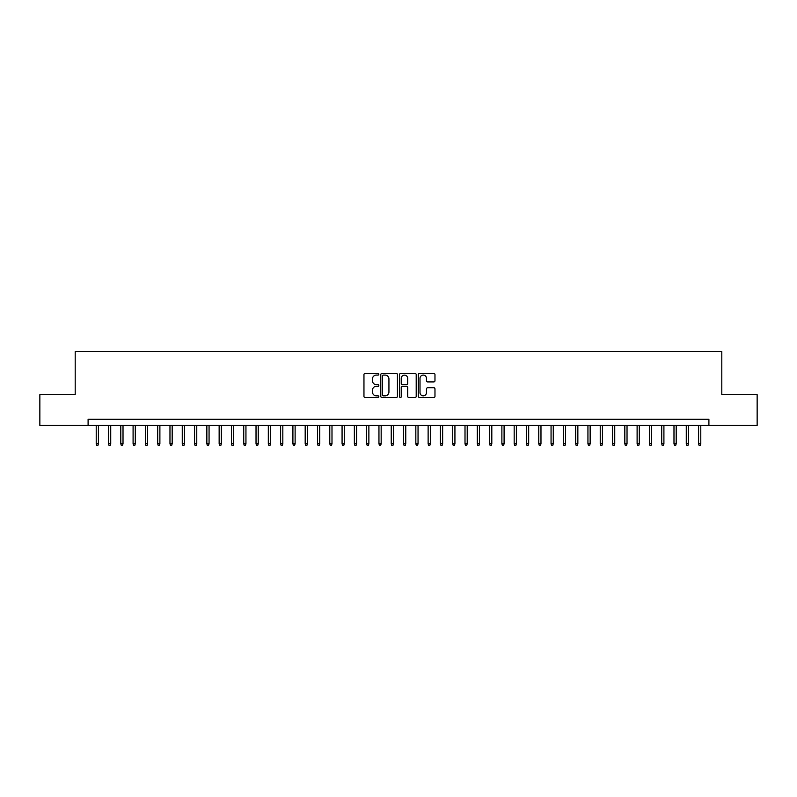 <?xml version="1.0" encoding="UTF-8"?>
<svg xmlns="http://www.w3.org/2000/svg" width="797" height="797" viewBox="0 0 797 797"><rect width="100%" height="100%" fill="white"/><g stroke="black" fill="none" stroke-linecap="round" stroke-linejoin="round"><path stroke-width="1.2" d="M378.834 374.251A0.847 0.847 0 0 0 377.987 373.404L365.165 373.404A1.205 1.205 0 0 0 363.96 374.61L363.96 396.328A1.205 1.205 0 0 0 365.165 397.534L377.987 397.534A0.847 0.847 0 0 0 378.834 396.687A0.847 0.847 0 0 0 377.987 395.85L376.323 395.85A3.865 3.865 0 0 1 372.468 391.985L372.468 390.171A3.865 3.865 0 0 1 376.323 386.316L377.987 386.316A0.847 0.847 0 0 0 378.834 385.469A0.847 0.847 0 0 0 377.987 384.622L376.323 384.622A3.865 3.865 0 0 1 372.468 380.767L372.468 378.954A3.865 3.865 0 0 1 376.323 375.088L377.987 375.088A0.847 0.847 0 0 0 378.834 374.251M433.767 381.912A1.205 1.205 0 0 0 434.973 380.707L434.973 374.61A1.205 1.205 0 0 0 433.767 373.404L419.521 373.404A1.205 1.205 0 0 0 418.315 374.61L418.315 396.328A1.205 1.205 0 0 0 419.521 397.534L433.767 397.534A1.205 1.205 0 0 0 434.973 396.328L434.973 388.966A1.205 1.205 0 0 0 433.767 387.76L427.67 387.76A1.205 1.205 0 0 0 426.465 388.966L426.465 392.622A3.228 3.228 0 0 1 423.237 395.85A3.228 3.228 0 0 1 420.009 392.622L420.009 378.316A3.228 3.228 0 0 1 423.237 375.088A3.228 3.228 0 0 1 426.465 378.316L426.465 380.707A1.205 1.205 0 0 0 427.67 381.912L433.767 381.912M88.098 425.419L39.85 425.419L39.85 394.684L75.197 394.684L75.197 351.666L721.803 351.666L721.803 394.684L757.15 394.684L757.15 425.419L708.902 425.419L708.902 419.272L88.098 419.272L88.098 425.419L708.902 425.419M397.444 374.61A1.205 1.205 0 0 0 396.239 373.404L382.002 373.404A1.205 1.205 0 0 0 380.797 374.61L380.797 396.328A1.205 1.205 0 0 0 382.002 397.534L396.239 397.534A1.205 1.205 0 0 0 397.444 396.328L397.444 374.61M400.761 373.404L414.998 373.404A1.205 1.205 0 0 1 416.203 374.61L416.203 396.328A1.205 1.205 0 0 1 414.998 397.534L408.911 397.534A1.205 1.205 0 0 1 407.705 396.328L407.705 387.521A1.205 1.205 0 0 0 406.49 386.316L402.455 386.316A1.205 1.205 0 0 0 401.25 387.521L401.25 396.687A0.847 0.847 0 0 1 400.403 397.534A0.847 0.847 0 0 1 399.556 396.687L399.556 374.61A1.205 1.205 0 0 1 400.761 373.404M383.327 375.088A0.847 0.847 0 0 0 382.48 375.935L382.48 395.003A0.847 0.847 0 0 0 383.327 395.85L385.081 395.85A3.865 3.865 0 0 0 388.936 391.985L388.936 378.954A3.865 3.865 0 0 0 385.081 375.088L383.327 375.088M407.705 378.376A3.228 3.228 0 0 0 404.477 375.148A3.228 3.228 0 0 0 401.25 378.376L401.25 383.417A1.205 1.205 0 0 0 402.455 384.622L406.49 384.622A1.205 1.205 0 0 0 407.705 383.417L407.705 378.376M98.429 443.74L97.931 445.334L96.706 445.334L96.218 443.74L98.429 443.74L98.429 425.419M96.218 443.74L96.218 425.419M110.723 443.74L110.225 445.334L109 445.334L108.512 443.74L110.723 443.74L110.723 425.419M108.512 443.74L108.512 425.419M123.017 443.74L122.519 445.334L121.293 445.334L120.795 443.74L123.017 443.74L123.017 425.419M120.795 443.74L120.795 425.419M135.301 443.74L134.813 445.334L133.587 445.334L133.089 443.74L135.301 443.74L135.301 425.419M133.089 443.74L133.089 425.419M147.594 443.74L147.106 445.334L145.881 445.334L145.383 443.74L147.594 443.74L147.594 425.419M145.383 443.74L145.383 425.419M159.888 443.74L159.4 445.334L158.175 445.334L157.676 443.74L159.888 443.74L159.888 425.419M157.676 443.74L157.676 425.419M172.182 443.74L171.694 445.334L170.468 445.334L169.97 443.74L172.182 443.74L172.182 425.419M169.97 443.74L169.97 425.419M184.476 443.74L183.987 445.334L182.752 445.334L182.264 443.74L184.476 443.74L184.476 425.419M182.264 443.74L182.264 425.419M196.769 443.74L196.281 445.334L195.046 445.334L194.558 443.74L196.769 443.74L196.769 425.419M194.558 443.74L194.558 425.419M209.063 443.74L208.575 445.334L207.34 445.334L206.851 443.74L209.063 443.74L209.063 425.419M206.851 443.74L206.851 425.419M221.357 443.74L220.869 445.334L219.633 445.334L219.145 443.74L221.357 443.74L221.357 425.419M219.145 443.74L219.145 425.419M233.651 443.74L233.162 445.334L231.927 445.334L231.439 443.74L233.651 443.74L233.651 425.419M231.439 443.74L231.439 425.419M245.944 443.74L245.456 445.334L244.221 445.334L243.733 443.74L245.944 443.74L245.944 425.419M243.733 443.74L243.733 425.419M258.238 443.74L257.74 445.334L256.514 445.334L256.026 443.74L258.238 443.74L258.238 425.419M256.026 443.74L256.026 425.419M270.532 443.74L270.034 445.334L268.808 445.334L268.32 443.74L270.532 443.74L270.532 425.419M268.32 443.74L268.32 425.419M282.825 443.74L282.327 445.334L281.102 445.334L280.614 443.74L282.825 443.74L282.825 425.419M280.614 443.74L280.614 425.419M295.119 443.74L294.621 445.334L293.396 445.334L292.907 443.74L295.119 443.74L295.119 425.419M292.907 443.74L292.907 425.419M307.413 443.74L306.915 445.334L305.689 445.334L305.191 443.74L307.413 443.74L307.413 425.419M305.191 443.74L305.191 425.419M319.697 443.74L319.208 445.334L317.983 445.334L317.485 443.74L319.697 443.74L319.697 425.419M317.485 443.74L317.485 425.419M331.99 443.74L331.502 445.334L330.277 445.334L329.779 443.74L331.99 443.74L331.99 425.419M329.779 443.74L329.779 425.419M344.284 443.74L343.796 445.334L342.571 445.334L342.072 443.74L344.284 443.74L344.284 425.419M342.072 443.74L342.072 425.419M356.578 443.74L356.09 445.334L354.864 445.334L354.366 443.74L356.578 443.74L356.578 425.419M354.366 443.74L354.366 425.419M368.872 443.74L368.383 445.334L367.148 445.334L366.66 443.74L368.872 443.74L368.872 425.419M366.66 443.74L366.66 425.419M381.165 443.74L380.677 445.334L379.442 445.334L378.954 443.74L381.165 443.74L381.165 425.419M378.954 443.74L378.954 425.419M393.459 443.74L392.971 445.334L391.735 445.334L391.247 443.74L393.459 443.74L393.459 425.419M391.247 443.74L391.247 425.419M405.753 443.74L405.265 445.334L404.029 445.334L403.541 443.74L405.753 443.74L405.753 425.419M403.541 443.74L403.541 425.419M418.046 443.74L417.558 445.334L416.323 445.334L415.835 443.74L418.046 443.74L418.046 425.419M415.835 443.74L415.835 425.419M430.34 443.74L429.852 445.334L428.617 445.334L428.128 443.74L430.34 443.74L430.34 425.419M428.128 443.74L428.128 425.419M442.634 443.74L442.136 445.334L440.91 445.334L440.422 443.74L442.634 443.74L442.634 425.419M440.422 443.74L440.422 425.419M454.928 443.74L454.429 445.334L453.204 445.334L452.716 443.74L454.928 443.74L454.928 425.419M452.716 443.74L452.716 425.419M467.221 443.74L466.723 445.334L465.498 445.334L465.01 443.74L467.221 443.74L467.221 425.419M465.01 443.74L465.01 425.419M479.515 443.74L479.017 445.334L477.792 445.334L477.303 443.74L479.515 443.74L479.515 425.419M477.303 443.74L477.303 425.419M491.809 443.74L491.311 445.334L490.085 445.334L489.587 443.74L491.809 443.74L491.809 425.419M489.587 443.74L489.587 425.419M504.093 443.74L503.604 445.334L502.379 445.334L501.881 443.74L504.093 443.74L504.093 425.419M501.881 443.74L501.881 425.419M516.386 443.74L515.898 445.334L514.673 445.334L514.175 443.74L516.386 443.74L516.386 425.419M514.175 443.74L514.175 425.419M528.68 443.74L528.192 445.334L526.966 445.334L526.468 443.74L528.68 443.74L528.68 425.419M526.468 443.74L526.468 425.419M540.974 443.74L540.486 445.334L539.26 445.334L538.762 443.74L540.974 443.74L540.974 425.419M538.762 443.74L538.762 425.419M553.267 443.74L552.779 445.334L551.544 445.334L551.056 443.74L553.267 443.74L553.267 425.419M551.056 443.74L551.056 425.419M565.561 443.74L565.073 445.334L563.838 445.334L563.349 443.74L565.561 443.74L565.561 425.419M563.349 443.74L563.349 425.419M577.855 443.74L577.367 445.334L576.131 445.334L575.643 443.74L577.855 443.74L577.855 425.419M575.643 443.74L575.643 425.419M590.149 443.74L589.66 445.334L588.425 445.334L587.937 443.74L590.149 443.74L590.149 425.419M587.937 443.74L587.937 425.419M602.442 443.74L601.954 445.334L600.719 445.334L600.231 443.74L602.442 443.74L602.442 425.419M600.231 443.74L600.231 425.419M614.736 443.74L614.248 445.334L613.013 445.334L612.524 443.74L614.736 443.74L614.736 425.419M612.524 443.74L612.524 425.419M627.03 443.74L626.532 445.334L625.306 445.334L624.818 443.74L627.03 443.74L627.03 425.419M624.818 443.74L624.818 425.419M639.324 443.74L638.825 445.334L637.6 445.334L637.112 443.74L639.324 443.74L639.324 425.419M637.112 443.74L637.112 425.419M651.617 443.74L651.119 445.334L649.894 445.334L649.406 443.74L651.617 443.74L651.617 425.419M649.406 443.74L649.406 425.419M663.911 443.74L663.413 445.334L662.187 445.334L661.699 443.74L663.911 443.74L663.911 425.419M661.699 443.74L661.699 425.419M676.205 443.74L675.707 445.334L674.481 445.334L673.983 443.74L676.205 443.74L676.205 425.419M673.983 443.74L673.983 425.419M688.488 443.74L688 445.334L686.775 445.334L686.277 443.74L688.488 443.74L688.488 425.419M686.277 443.74L686.277 425.419M700.782 443.74L700.294 445.334L699.069 445.334L698.571 443.74L700.782 443.74L700.782 425.419M698.571 443.74L698.571 425.419"/></g></svg>
